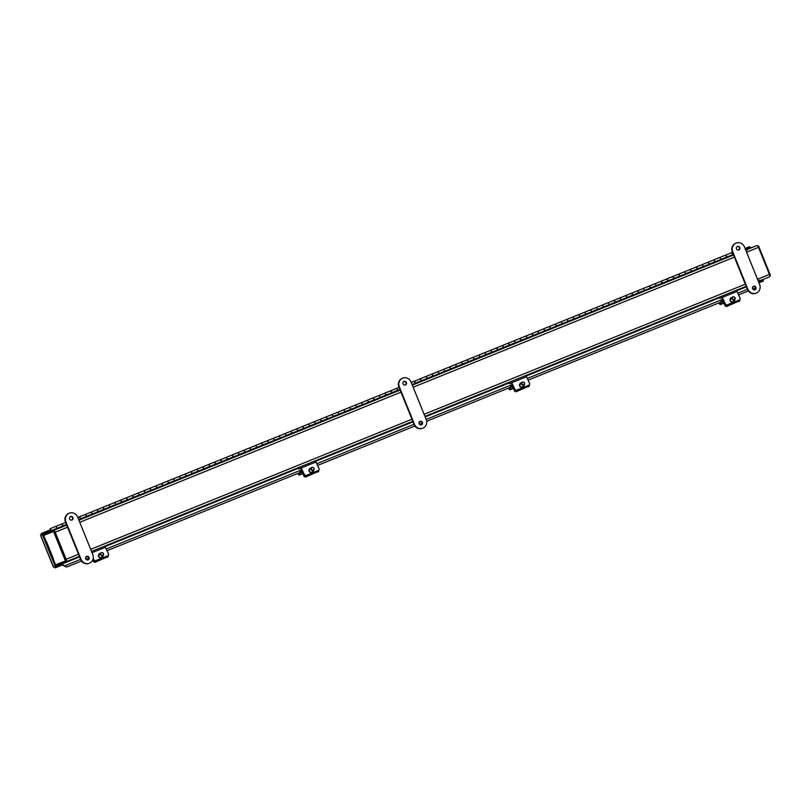 <?xml version="1.0" encoding="UTF-8"?>
<svg xmlns="http://www.w3.org/2000/svg" width="811" height="811" viewBox="0 0 811 811"><rect width="100%" height="100%" fill="white"/><g stroke="black" fill="none" stroke-linecap="round" stroke-linejoin="round"><path stroke-width="1.22" d="M56.081 564.628A2.261 0.77 -112 0 0 57.044 565.318L66.279 561.658A2.261 0.77 -112 0 0 66.147 559.276L78.495 554.268M67.556 527.211L55.209 532.219A2.261 0.77 -112 0 0 53.648 530.404L44.412 534.064A2.261 0.77 -112 0 0 44.189 535.23M747.691 249.22L756.927 245.551A2.261 0.77 68 0 1 758.488 247.365L746.586 252.191M44.787 534.986L54.023 531.327M757.515 279.248L769.426 274.422A2.261 0.77 68 0 1 769.558 276.804L758.356 281.346L769.558 276.804M65.904 560.725L54.895 532.34M55.209 532.219L66.147 559.276M769.426 274.422L758.488 247.365M758.569 245.966L757.89 246.24L758.569 245.966L770.45 275.375L769.771 275.649M53.283 558.515L46.44 541.576L53.07 558.597M55.584 564.831L65.427 560.928L53.556 531.519L44.382 535.148L54.418 531.175L66.299 560.573L65.427 560.928M53.556 531.519L54.418 531.175M41.736 534.591L50.525 530.84L49.917 531.093L49.542 530.161L50.181 530.982M49.806 530.059L41.179 533.537L41.635 534.631M747.803 247.335L745.066 248.44L749.486 246.666L749.861 247.588L745.451 249.382M749.486 246.666L745.076 248.45M49.542 530.161L50.069 529.938M43.236 533.79L42.861 532.868M64.201 565.885L63.228 565.115L64.201 565.885M80.563 559.387L64.454 565.916L66.725 567.031L64.079 565.875M63.228 565.115A2.261 0.77 -112 0 0 62.295 564.061M62.052 564.02A2.261 0.77 -112 0 0 62.011 564.03L79.559 556.924L62.011 564.03M63.065 565.561L62.427 564.953M755.568 288.037L752.821 289.142M748.31 290.977L738.598 294.9M720.695 302.158L528.073 380.177M510.16 387.425L426.667 421.244M422.146 423.078L419.409 424.183M414.887 426.018L317.547 465.443M299.634 472.691L107.022 550.71M88.734 558.12L85.996 559.225M81.475 561.06L66.725 567.031M54.641 566.818L55.067 567.913L62.629 564.861L62.254 563.939M758.964 282.826L763.374 281.042L763.009 280.119L758.589 281.904M759.501 280.15L761.316 280.788L763.009 280.119M56.375 566.321L56.75 567.244M54.742 566.777L55.067 567.913M40.55 535.321L42.273 534.388L55.28 566.565L53.374 567.061L40.55 535.321M53.587 567.234L40.591 535.057L43.145 534.033L56.141 566.21L55.28 566.565M43.145 534.033L42.273 534.388M760.85 280.332L762.938 279.491M750.297 248.186L750.966 247.345L748.411 248.369L750.094 247.7M748.026 249.089L748.411 248.369L748.604 248.855M763.1 279.876L763.81 279.136M41.543 534.459L41.179 533.537M747.306 249.97L748.178 248.257M61.778 523.997L63.268 525.822L57.216 528.275L55.777 526.42L50.069 528.731L51.225 530.637L53.607 529.765L53.82 530.293L51.052 531.235L50.069 528.731M97.036 509.724L98.516 511.548L92.18 514.052L91.025 512.146L85.327 514.458L86.767 516.303L80.715 518.756L79.275 516.901L77.815 517.489M108.786 504.959L110.266 506.784L104.213 509.237L102.774 507.382L97.077 509.693M120.535 500.205L122.015 502.029L115.963 504.472L114.523 502.627L108.826 504.939M132.284 495.44L133.764 497.265L127.712 499.718L126.273 497.873L120.575 500.174M144.034 490.685L145.514 492.51L139.462 494.963L138.022 493.108L132.325 495.42M156.898 487.898L155.824 485.901L157.263 487.746L151.221 490.199L149.771 488.354L144.074 490.655M167.532 481.166L169.023 482.991L162.97 485.444L161.521 483.589L155.824 485.901M179.282 476.402L180.772 478.226L174.72 480.68L173.27 478.835L167.573 481.136M191.031 471.647L192.521 473.472L186.469 475.925L185.03 474.07L179.322 476.381M202.791 466.883L204.271 468.707L198.219 471.161L196.779 469.316L191.082 471.617M226.289 457.363L227.769 459.198L221.717 461.641L220.278 459.796L214.58 462.098L216.02 463.953L209.968 466.406L208.528 464.551L202.831 466.862M238.039 452.609L239.519 454.434L233.467 456.887L232.027 455.032L226.33 457.343M249.788 447.854L251.268 449.679L245.216 452.122L243.776 450.277L238.079 452.589M261.537 443.09L263.017 444.915L256.965 447.368L255.526 445.513L249.829 447.824M273.287 438.335L274.767 440.16L268.715 442.603L267.275 440.758L261.578 443.07M286.151 435.548L285.077 433.55L286.516 435.395L280.474 437.849L279.025 435.994L273.327 438.305M296.785 428.816L298.276 430.641L292.224 433.084L290.774 431.239L285.077 433.55M308.535 424.052L310.025 425.876L303.973 428.33L302.533 426.485L296.826 428.786M320.284 419.297L321.774 421.122L315.722 423.575L314.283 421.72L308.575 424.031M332.044 414.533L333.524 416.357L327.472 418.811L326.032 416.966L320.335 419.267M355.542 405.013L357.022 406.838L350.97 409.291L349.531 407.446L343.834 409.748L345.273 411.603L339.221 414.056L337.781 412.201L332.084 414.512M367.292 400.259L368.772 402.084L362.72 404.537L361.28 402.682L355.583 404.993M379.041 395.494L380.521 397.319L374.469 399.772L373.03 397.927L367.332 400.228M390.79 390.74L392.271 392.565L386.218 395.018L384.779 393.163L379.082 395.474M399.904 389.513L78.677 519.618L399.894 389.493L397.684 390.314L396.528 388.408L390.831 390.72M415.404 383.197L414.249 381.231L415.779 383.045L412.079 384.546L733.306 254.451L412.089 384.576M426.039 376.466L427.529 378.291L421.477 380.734L420.027 378.889L414.33 381.2M437.788 371.702L439.278 373.526L433.226 375.98L431.787 374.124L426.079 376.436M449.547 366.947L451.028 368.772L444.975 371.215L443.536 369.37L437.839 371.681M461.297 362.182L462.777 364.007L456.725 366.46L455.285 364.605L449.588 366.917M473.046 357.428L474.526 359.253L468.474 361.706L467.035 359.851L461.337 362.162M484.796 352.663L486.276 354.488L480.224 356.941L478.784 355.096L473.087 357.398M496.545 347.909L498.025 349.734L491.973 352.187L490.533 350.332L484.836 352.643M508.294 343.144L509.774 344.969L503.722 347.422L502.283 345.577L496.585 347.878M520.044 338.39L521.524 340.214L515.472 342.668L514.032 340.813L508.335 343.124M544.657 330.847L543.583 328.84L545.033 330.695L538.98 333.149L537.531 331.293L531.834 333.605L533.273 335.45L527.231 337.903L525.781 336.058L520.084 338.359M555.292 324.106L556.782 325.931L550.73 328.384L549.29 326.539L543.583 328.84M567.041 319.352L568.531 321.176L562.479 323.63L561.04 321.774L555.332 324.086M578.801 314.587L580.281 316.422L574.229 318.865L572.789 317.02L567.092 319.331M590.55 309.832L592.03 311.657L585.978 314.11L584.538 312.255L578.841 314.567M602.299 305.078L603.779 306.903L597.727 309.346L596.288 307.501L590.59 309.812M614.049 300.313L615.529 302.138L609.477 304.591L608.037 302.736L602.34 305.048M625.798 295.559L627.278 297.384L621.226 299.827L619.786 297.982L614.089 300.293M637.547 290.794L639.027 292.619L632.975 295.072L631.536 293.227L625.839 295.528M649.297 286.04L650.777 287.864L644.735 290.318L643.285 288.463L637.588 290.774M672.795 276.521L674.286 278.345L667.95 280.849L666.784 278.943L661.087 281.255L662.536 283.1L656.484 285.553L655.035 283.708L649.337 286.009M684.545 271.756L686.035 273.581L679.983 276.034L678.543 274.189L672.836 276.49M696.304 267.001L697.784 268.826L691.732 271.279L690.293 269.424L684.596 271.736M708.054 262.237L709.534 264.062L703.482 266.515L702.042 264.67L696.345 266.971M719.803 257.482L721.283 259.307L715.231 261.76L713.792 259.905L708.094 262.217M731.552 252.718L733.032 254.553L726.98 256.996L725.541 255.151L719.844 257.452M56.932 528.326L51.225 530.637M66.482 524.535L51.61 530.566M733.286 254.39L732.749 254.603M726.697 257.057L720.999 259.368M714.947 261.811L709.25 264.122M703.198 266.576L697.501 268.887M691.448 271.33L685.751 273.642M679.699 276.095L673.992 278.406M667.95 280.849L662.242 283.161M656.19 285.614L650.493 287.915M644.441 290.368L638.744 292.68M632.692 295.133L626.994 297.434M620.942 299.888L615.245 302.199M609.193 304.652L603.496 306.953M597.443 309.407L591.746 311.718M585.694 314.171L579.997 316.472M573.945 318.926L568.247 321.237M562.195 323.69L556.488 325.992M550.446 328.445L544.739 330.756M538.686 333.199L532.989 335.511M526.937 337.964L521.24 340.275M515.188 342.718L509.49 345.03M503.438 347.483L497.741 349.794M491.689 352.238L485.992 354.549M479.94 357.002L474.242 359.303M468.19 361.757L462.493 364.068M456.441 366.521L450.744 368.823M444.692 371.276L438.994 373.587M432.942 376.04L427.235 378.342M421.193 380.795L415.485 383.106M397.684 390.314L391.987 392.625M385.935 395.069L380.237 397.38M374.185 399.833L368.488 402.144M362.436 404.588L356.739 406.899M350.687 409.352L344.989 411.664M338.937 414.107L333.24 416.418M327.188 418.871L321.491 421.173M315.438 423.626L309.731 425.937M303.689 428.39L297.982 430.692M291.93 433.145L286.232 435.456M280.18 437.91L274.483 440.211M268.431 442.664L262.734 444.975M256.681 447.429L250.984 449.73M244.932 452.183L239.235 454.495M233.183 456.948L227.486 459.249M221.433 461.702L215.736 464.014M209.684 466.457L203.987 468.768M197.935 471.221L192.237 473.533M186.185 475.976L180.478 478.287M174.436 480.741L168.729 483.052M162.676 485.495L156.979 487.806M150.927 490.26L145.23 492.561M139.178 495.014L133.48 497.325M127.428 499.779L121.731 502.08M115.679 504.533L109.982 506.845M103.93 509.298L98.232 511.599M92.18 514.052L86.483 516.364M80.431 518.817L78.647 519.537M66.451 524.474L62.984 525.883M50.282 529.248L50.87 530.708L50.282 529.248M746.88 248.977L745.502 249.524L746.88 248.977L747.093 249.494L745.714 250.052M412.323 385.134L733.539 255.029L412.302 385.093M400.107 390.03L78.89 520.135M66.695 525.072L53.82 530.293M66.482 524.555L53.607 529.765M732.668 254.695L731.502 252.738L725.804 255.039L726.97 257.006M720.918 259.459L719.752 257.493L714.055 259.804L715.211 261.76M726.676 256.925L726.129 255.577M709.169 264.214L708.003 262.247L702.306 264.558L703.461 266.525M714.927 261.689L714.379 260.341M697.409 268.978L696.254 267.012L690.556 269.323L691.712 271.279M703.178 266.444L702.63 265.096M685.66 273.733L684.504 271.766L678.807 274.077L679.963 276.034M691.428 271.209L690.881 269.86M673.911 278.497L672.755 276.531L667.058 278.842L668.213 280.799M679.679 275.963L679.131 274.615M662.161 283.252L661.006 281.285L655.298 283.597L656.464 285.553M667.929 280.718L667.382 279.379M650.412 288.006L649.256 286.05L643.549 288.351L644.715 290.318M656.18 285.482L655.633 284.134M638.662 292.771L637.497 290.804L631.799 293.116L632.965 295.072M644.421 290.237L643.883 288.898M626.913 297.525L625.747 295.569L620.05 297.87L621.216 299.837M632.671 295.001L632.134 293.653M615.164 302.29L613.998 300.323L608.301 302.635L609.466 304.591M620.922 299.756L620.385 298.418M603.414 307.045L602.249 305.088L596.551 307.389L597.717 309.356M609.173 304.52L608.625 303.172M591.665 311.809L590.499 309.843L584.802 312.154L585.958 314.11M597.423 309.275L596.876 307.927M579.916 316.564L578.75 314.607L573.053 316.908L574.208 318.875M585.674 314.039L585.126 312.691M568.156 321.328L567.001 319.362L561.303 321.673L562.459 323.63M573.924 318.794L573.377 317.446M556.407 326.083L555.251 324.126L549.554 326.427L550.71 328.394M562.175 323.559L561.628 322.21M550.426 328.313L549.878 326.965M532.908 335.602L531.752 333.635L526.045 335.947L527.211 337.913M537.693 331.304L538.96 333.149M538.676 333.078L538.18 331.76M521.159 340.367L519.993 338.4L514.296 340.711L515.461 342.668M526.927 337.832L526.38 336.484M509.409 345.121L508.244 343.154L502.546 345.466L503.712 347.422M515.167 342.587L514.63 341.249M497.66 349.886L496.494 347.919L490.797 350.23L491.963 352.187M503.418 347.351L502.881 346.003M485.911 354.64L484.745 352.673L479.048 354.985L480.213 356.941M491.669 352.106L491.121 350.768M474.161 359.395L472.995 357.438L467.298 359.739L468.454 361.706M479.919 356.87L479.372 355.522M462.412 364.159L461.246 362.193L455.549 364.504L456.705 366.46M468.17 361.625L467.623 360.287M450.652 368.914L449.497 366.957L443.799 369.258L444.955 371.225M456.421 366.39L455.873 365.041M438.903 373.678L437.747 371.712L432.05 374.023L433.206 375.98M444.671 371.144L444.124 369.806M427.154 378.433L425.998 376.476L420.301 378.778L421.456 380.744M432.922 375.909L432.375 374.56M421.173 380.663L420.625 379.315M391.906 392.717L390.74 390.75L385.043 393.061L386.208 395.018M396.691 388.418L397.958 390.263M397.664 390.182L397.126 388.834M380.156 397.471L378.99 395.504L373.293 397.816L374.459 399.782M385.914 394.947L385.377 393.599M368.407 402.236L367.241 400.269L361.544 402.58L362.71 404.537M374.165 399.701L373.628 398.353M356.658 406.99L355.492 405.024L349.794 407.335L350.96 409.291M362.416 404.466L361.868 403.118M344.908 411.755L343.742 409.788L338.045 412.1L339.201 414.056M350.666 409.22L350.119 407.872M333.159 416.509L331.993 414.543L326.296 416.854L327.451 418.811M338.917 413.975L338.369 412.637M321.399 421.274L320.244 419.307L314.546 421.619L315.702 423.575M327.168 418.74L326.62 417.391M309.65 426.028L308.494 424.062L302.797 426.373L303.953 428.33M315.418 423.494L314.871 422.156M297.901 430.783L296.745 428.826L291.048 431.128L292.203 433.094M303.669 428.259L303.121 426.91M291.919 433.013L291.372 431.675M274.402 440.302L273.236 438.345L267.539 440.647L268.705 442.613M279.187 436.004L280.454 437.849M280.17 437.778L279.623 436.43M262.652 445.067L261.487 443.1L255.789 445.411L256.955 447.368M268.411 442.532L267.873 441.194M250.903 449.821L249.737 447.865L244.04 450.166L245.206 452.132M256.661 447.297L256.124 445.949M239.154 454.586L237.988 452.619L232.291 454.93L233.456 456.887M244.912 452.051L244.364 450.703M227.404 459.34L226.239 457.384L220.541 459.685L221.697 461.652M233.162 456.816L232.615 455.468M215.655 464.105L214.489 462.138L208.792 464.45L209.948 466.406M221.413 461.571L220.866 460.222M203.896 468.859L202.74 466.893L197.043 469.204L198.198 471.171M209.664 466.335L209.167 465.017M192.146 473.624L190.99 471.657L185.293 473.969L186.449 475.925M197.914 471.09L197.367 469.741M180.397 478.378L179.241 476.412L173.544 478.723L174.7 480.68M186.165 475.844L185.618 474.506M168.647 483.143L167.492 481.176L161.784 483.488L162.95 485.444M174.416 480.609L173.868 479.26M162.666 485.363L162.119 484.025M145.149 492.652L143.983 490.696L138.286 492.997L139.451 494.963M149.934 488.354L151.201 490.199M150.907 490.128L150.37 488.78M133.399 497.417L132.234 495.45L126.536 497.761L127.702 499.718M139.157 494.882L138.62 493.544M121.65 502.171L120.484 500.215L114.787 502.516L115.953 504.483M127.408 499.647L126.871 498.299M109.901 506.936L108.735 504.969L103.038 507.28L104.203 509.237M115.659 504.401L115.111 503.063M98.151 511.69L96.985 509.734L91.288 512.035L92.444 514.002M103.909 509.166L103.362 507.818M86.402 516.455L85.236 514.488L79.539 516.8L80.694 518.756M92.16 513.921L91.613 512.572M80.411 518.685L79.863 517.337M62.893 525.974L61.737 524.007L56.04 526.319L57.196 528.275M51.052 531.246L48.173 532.381M56.912 528.204L56.364 526.856M50.485 531.469L50.272 530.941M50.394 529.36L50.829 530.607L50.394 529.36M724.993 304.267A1.683 1.561 40.9 0 0 727.173 305.169L727.518 304.774A1.683 1.561 -139.1 0 1 725.338 303.861L722.135 298.255L721.608 297.708L719.874 298.397L719.367 297.14M736.043 290.379A1.703 0.578 68 0 1 736.966 291.484L740.027 297.911A1.683 1.561 -139.1 0 1 739.277 300.009L727.518 304.774M721.354 296.329A1.703 0.578 68 0 1 722.277 297.434L725.338 303.861M734.087 301.347A2.321 2.149 -139.1 0 1 730.214 300.769A2.321 2.149 -139.1 0 1 730.599 298.316M739.277 300.009L727.173 305.169M738.922 300.415A1.683 1.561 40.9 0 0 739.642 299.796M734.685 299.695A2.321 2.149 -139.1 0 1 730.427 300.526A2.321 2.149 -139.1 0 1 732.14 297.485M514.468 389.533A1.683 1.561 40.9 0 0 516.648 390.436L516.992 390.04A1.683 1.561 -139.1 0 1 514.813 389.128L511.609 383.522L511.082 382.974L509.349 383.664L508.842 382.407M525.518 375.645A1.703 0.578 68 0 1 526.44 376.75L529.502 383.177A1.683 1.561 -139.1 0 1 528.742 385.276L516.992 390.04M510.829 381.596A1.703 0.578 68 0 1 511.751 382.701L514.813 389.128M523.561 386.614A2.321 2.149 -139.1 0 1 519.689 386.036A2.321 2.149 -139.1 0 1 520.064 383.583M528.742 385.276L516.648 390.436M528.397 385.681A1.683 1.561 40.9 0 0 529.117 385.063M524.159 384.961A2.321 2.149 -139.1 0 1 519.902 385.793A2.321 2.149 -139.1 0 1 521.615 382.762M303.932 474.8A1.683 1.561 40.9 0 0 306.122 475.712L306.467 475.307A1.683 1.561 -139.1 0 1 304.287 474.405L301.084 468.799L300.557 468.251L298.823 468.93L298.306 467.673M314.992 460.922A1.703 0.578 68 0 1 315.915 462.017L318.976 468.454A1.683 1.561 -139.1 0 1 318.216 470.552L306.467 475.307M300.303 466.862A1.703 0.578 68 0 1 301.226 467.967L304.287 474.405M313.036 471.88A2.321 2.149 -139.1 0 1 309.163 471.303A2.321 2.149 -139.1 0 1 309.538 468.849M318.216 470.552L306.122 475.712M317.871 470.948A1.683 1.561 40.9 0 0 318.581 470.339M313.634 470.238A2.321 2.149 -139.1 0 1 309.376 471.069A2.321 2.149 -139.1 0 1 311.089 468.028M93.407 560.066A1.683 1.561 40.9 0 0 95.597 560.979L95.941 560.573A1.683 1.561 -139.1 0 1 93.762 559.671L93.407 560.066L93.012 559.235M104.467 546.188A1.703 0.578 68 0 1 105.389 547.283L108.451 553.72A1.683 1.561 -139.1 0 1 107.691 555.819L95.941 560.573M93.194 558.485L93.762 559.671M102.51 557.147A2.321 2.149 -139.1 0 1 98.638 556.579A2.321 2.149 -139.1 0 1 99.013 554.126M107.691 555.819L95.597 560.979M107.346 556.224A1.683 1.561 40.9 0 0 108.056 555.606M103.109 555.505A2.321 2.149 -139.1 0 1 98.851 556.336A2.321 2.149 -139.1 0 1 100.564 553.295M724.882 305.524A1.683 1.46 16.9 0 0 727.132 306.284L727.285 305.798A1.683 1.46 -163.1 0 1 725.024 305.037L722.064 301.074L720.513 304.419A1.703 0.578 68 0 1 720.371 304.561A1.703 0.578 68 0 1 719.083 302.868L719.063 302.817M739.885 299.543A1.683 1.46 -163.1 0 1 739.034 301.043L727.132 306.284M739.034 301.043L727.285 305.798M738.892 301.52A1.683 1.46 16.9 0 0 739.764 300.405M719.387 302.685L720.036 303.517L721.567 300.232A1.703 0.578 68 0 1 721.699 300.09A1.703 0.578 68 0 1 722.591 300.851L725.024 305.037M734.249 299.482A1.348 1.247 -139.1 0 1 732.374 298.093A1.348 1.247 -139.1 0 1 734.411 297.272A1.348 1.247 -139.1 0 1 734.249 299.482M734.31 299.888A1.683 1.561 40.9 0 0 734.878 297.475A1.683 1.561 40.9 0 0 732.323 297.282A1.683 1.561 40.9 0 0 734.31 299.888M514.356 390.79A1.683 1.46 16.9 0 0 516.607 391.551L516.759 391.074A1.683 1.46 -163.1 0 1 514.498 390.304L511.538 386.34L509.977 389.685A1.703 0.578 68 0 1 509.845 389.827A1.703 0.578 68 0 1 508.548 388.134L508.538 388.084M529.36 384.809A1.683 1.46 -163.1 0 1 528.508 386.31L516.607 391.551M528.508 386.31L516.759 391.074M528.356 386.796A1.683 1.46 16.9 0 0 529.228 385.681M508.862 387.952L509.511 388.793L511.042 385.499A1.703 0.578 68 0 1 511.173 385.357A1.703 0.578 68 0 1 512.055 386.127L514.498 390.304M523.724 384.759A1.348 1.247 -139.1 0 1 521.848 383.37A1.348 1.247 -139.1 0 1 523.886 382.539A1.348 1.247 -139.1 0 1 523.724 384.759M523.784 385.154A1.683 1.561 40.9 0 0 524.352 382.741A1.683 1.561 40.9 0 0 521.797 382.549A1.683 1.561 40.9 0 0 523.784 385.154M303.821 476.057A1.683 1.46 16.9 0 0 306.082 476.817L306.234 476.341A1.683 1.46 -163.1 0 1 303.973 475.581L301.013 471.617L299.452 474.952A1.703 0.578 68 0 1 299.32 475.094A1.703 0.578 68 0 1 298.022 473.401L298.012 473.35M318.835 470.086A1.683 1.46 -163.1 0 1 317.983 471.576L306.082 476.817M317.983 471.576L306.234 476.341M317.831 472.063A1.683 1.46 16.9 0 0 318.703 470.948M298.336 473.219L298.985 474.06L300.516 470.775A1.703 0.578 68 0 1 300.648 470.623A1.703 0.578 68 0 1 301.53 471.394L303.973 475.581M313.198 470.025A1.348 1.247 -139.1 0 1 311.323 468.636A1.348 1.247 -139.1 0 1 313.36 467.805A1.348 1.247 -139.1 0 1 313.198 470.025M313.259 470.421A1.683 1.561 40.9 0 0 313.816 468.008A1.683 1.561 40.9 0 0 311.272 467.815A1.683 1.561 40.9 0 0 313.259 470.421M93.295 561.334A1.683 1.46 16.9 0 0 95.556 562.094L95.708 561.607A1.683 1.46 -163.1 0 1 93.447 560.847L92.636 560.188M108.309 555.353A1.683 1.46 -163.1 0 1 107.457 556.853L95.556 562.094M107.457 556.853L95.708 561.607M107.305 557.329A1.683 1.46 16.9 0 0 108.177 556.214M88.054 559.823A1.703 0.578 68 0 1 87.497 558.667L87.487 558.627M87.811 558.495L88.652 558.972M92.819 559.772L93.447 560.847M102.673 555.292A1.348 1.247 -139.1 0 1 100.797 553.903A1.348 1.247 -139.1 0 1 102.835 553.082A1.348 1.247 -139.1 0 1 102.673 555.292M102.733 555.687A1.683 1.561 40.9 0 0 103.291 553.274A1.683 1.561 40.9 0 0 100.746 553.082A1.683 1.561 40.9 0 0 102.733 555.687M754.696 289.862A1.896 1.784 68.4 0 0 753.307 286.364M752.578 288.696A1.896 1.784 -111.6 0 1 753.531 286.263A1.896 1.784 -111.6 0 1 755.882 287.368A1.896 1.784 -111.6 0 1 754.919 289.791A1.896 1.784 -111.6 0 1 752.578 288.696M738.598 250.011A1.896 1.784 68.4 0 0 737.209 246.524M736.469 248.845A1.896 1.784 -111.6 0 1 737.432 246.422A1.896 1.784 -111.6 0 1 739.784 247.527A1.896 1.784 -111.6 0 1 738.821 249.94A1.896 1.784 -111.6 0 1 736.469 248.845M735.891 243.178A6.741 6.336 68.4 0 0 732.282 251.907L747.428 289.405A6.741 6.336 68.4 0 0 756.014 293.207M759.623 284.479A6.741 6.336 -111.6 0 1 756.237 293.126A6.741 6.336 -111.6 0 1 747.874 289.233L732.728 251.734A6.741 6.336 -111.6 0 1 736.114 243.087A6.741 6.336 -111.6 0 1 744.478 246.97L759.623 284.479M421.284 424.903A1.896 1.784 68.4 0 0 419.895 421.406M419.155 423.737A1.896 1.784 -111.6 0 1 420.108 421.304A1.896 1.784 -111.6 0 1 422.47 422.409A1.896 1.784 -111.6 0 1 421.507 424.832A1.896 1.784 -111.6 0 1 419.155 423.737M405.186 385.053A1.896 1.784 68.4 0 0 403.797 381.565M403.057 383.887A1.896 1.784 -111.6 0 1 404.01 381.464A1.896 1.784 -111.6 0 1 406.372 382.569A1.896 1.784 -111.6 0 1 405.409 384.982A1.896 1.784 -111.6 0 1 403.057 383.887M402.479 378.22A6.741 6.336 68.4 0 0 398.87 386.948L414.015 424.457A6.741 6.336 68.4 0 0 422.592 428.249M426.211 419.52A6.741 6.336 -111.6 0 1 422.825 428.167A6.741 6.336 -111.6 0 1 414.462 424.275L399.306 386.776A6.741 6.336 -111.6 0 1 402.702 378.129A6.741 6.336 -111.6 0 1 411.055 382.011L426.211 419.52M87.862 559.945A1.896 1.784 68.4 0 0 86.483 556.458M85.743 558.779A1.896 1.784 -111.6 0 1 86.696 556.346A1.896 1.784 -111.6 0 1 89.048 557.451A1.896 1.784 -111.6 0 1 88.095 559.874A1.896 1.784 -111.6 0 1 85.743 558.779M71.763 520.104A1.896 1.784 68.4 0 0 70.385 516.607M69.645 518.939A1.896 1.784 -111.6 0 1 70.598 516.506A1.896 1.784 -111.6 0 1 72.949 517.611A1.896 1.784 -111.6 0 1 71.997 520.023A1.896 1.784 -111.6 0 1 69.645 518.939M69.067 513.262A6.741 6.336 68.4 0 0 65.448 521.99L80.603 559.499A6.741 6.336 68.4 0 0 89.18 563.29M92.799 554.562A6.741 6.336 -111.6 0 1 89.403 563.209A6.741 6.336 -111.6 0 1 81.049 559.316L65.894 521.818A6.741 6.336 -111.6 0 1 69.28 513.17A6.741 6.336 -111.6 0 1 77.643 517.053L92.799 554.562M51.711 531.104L44.412 534.064L51.711 531.104M746.171 286.283L424.944 416.388L746.171 286.283M412.748 421.325L91.531 551.429L412.748 421.325M79.336 556.366L66.279 561.658L79.336 556.366M90.68 549.331L411.907 419.226M424.102 414.289L745.319 284.185M53.648 530.404L66.715 525.112M78.9 520.175L400.127 390.071M745.735 250.092L756.927 245.551M734.391 257.128L413.164 387.232M400.979 392.169L79.752 522.274M104.994 546.624L298.539 468.231L104.994 546.614M412.971 421.872L315.52 461.347L412.981 421.882M425.167 416.945L509.065 382.964L425.167 416.935M526.045 376.091L719.59 297.698L526.045 376.081M736.57 290.814L746.394 286.841L736.57 290.814M754.402 286.465L752.578 287.206M747.387 289.304L737.787 293.197M722.642 299.33L527.262 378.463M512.116 384.596L426.17 419.409M420.99 421.507L419.155 422.247M413.975 424.346L316.736 463.74M301.591 469.863L106.2 549.006M87.568 556.549L85.743 557.289M761.316 280.788L758.579 281.893M758.467 281.599A4.481 4.217 68.4 0 0 759.005 281.082M58.656 564.679A3.264 1.115 68 0 1 58.635 565.216L79.498 556.762M104.883 546.482L298.468 468.079M315.408 461.216L412.911 421.72M425.106 416.783L509.004 382.802M525.933 375.949L719.529 297.536M736.459 290.683L746.333 286.678M55.766 565.267A4.481 4.217 68.4 0 0 58.635 565.216L55.908 565.632M46.034 533.405A3.264 1.115 -112 0 0 45.619 532.989L45.436 532.908M50.333 531.083L45.619 532.989A4.481 4.217 68.4 0 0 43.51 534.956M736.966 291.484L722.277 297.434M526.44 376.75L511.751 382.701M315.915 462.017L301.226 467.967M105.389 547.283L92.038 552.697M723.524 303.192L720.513 304.419M723.24 300.587L722.591 300.851M512.998 388.469L509.977 389.685M512.714 385.854L512.055 386.127M302.473 473.736L299.452 474.952M302.189 471.13L301.53 471.394M732.455 252.343L731.593 252.697M405.581 384.738L404.689 385.103M65.63 522.436L61.818 523.977M71.277 520.145L72.159 519.78M150.035 488.242L155.742 485.931M279.288 435.892L284.996 433.581M396.792 388.297L399.042 387.384M411.238 382.447L414.249 381.231M537.805 331.192L543.502 328.881M738.111 250.062L738.993 249.697M758.508 281.701L759.167 281.011M45.061 533.06L43.368 534.591M723.564 303.263L720.371 304.561M722.794 299.644L721.699 300.09M732.759 301.925L734.867 299.482M730.204 299.715L732.323 297.282M513.039 388.54L509.845 389.827M512.268 384.921L511.173 385.357M522.223 387.192L524.342 384.759M519.679 384.992L521.797 382.549M302.513 473.806L299.32 475.094M301.743 470.187L300.648 470.623M311.698 472.468L313.816 470.025M309.153 470.258L311.272 467.815M101.172 557.735L103.291 555.292M98.628 555.525L100.746 553.082"/></g></svg>

